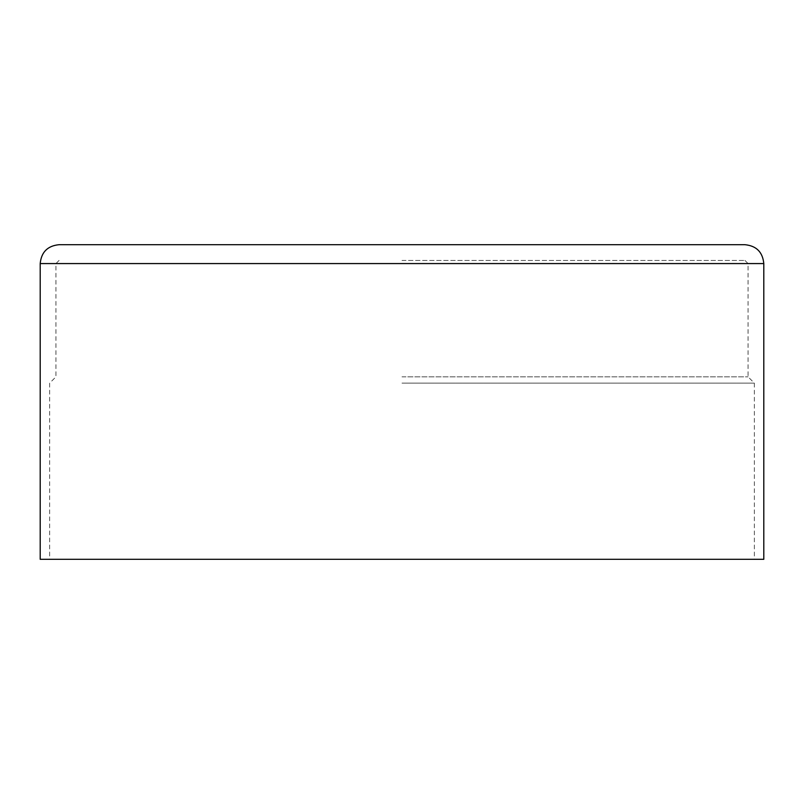 <?xml version="1.0" encoding="UTF-8"?>
<svg xmlns="http://www.w3.org/2000/svg" width="804" height="804" viewBox="0 0 804 804"><rect width="100%" height="100%" fill="white"/><g stroke="black" fill="none" stroke-linecap="round" stroke-linejoin="round"><path stroke-width="0.6" stroke-dasharray="4.02 3.01" d="M40.2 559.303L763.8 559.303M402 383.126L754.363 383.126L402 383.126M402 260.426L744.926 260.426L402 260.426M402 376.835L748.072 376.835L402 376.835M40.2 263.571L763.8 263.571M402 263.571L55.928 263.571L402 263.571M59.074 260.426L55.928 263.571L55.928 376.835L49.637 383.126L49.637 559.303M744.926 260.426L748.072 263.571L748.072 376.835L754.363 383.126L754.363 559.303"/><path stroke-width="1.21" d="M40.2 263.571L763.8 263.571L763.8 559.303L40.2 559.303L40.2 263.571C41.316 252.104 47.607 245.813 59.074 244.697L744.926 244.697L59.074 244.697M763.8 263.571C762.684 252.104 756.393 245.813 744.926 244.697"/></g></svg>
